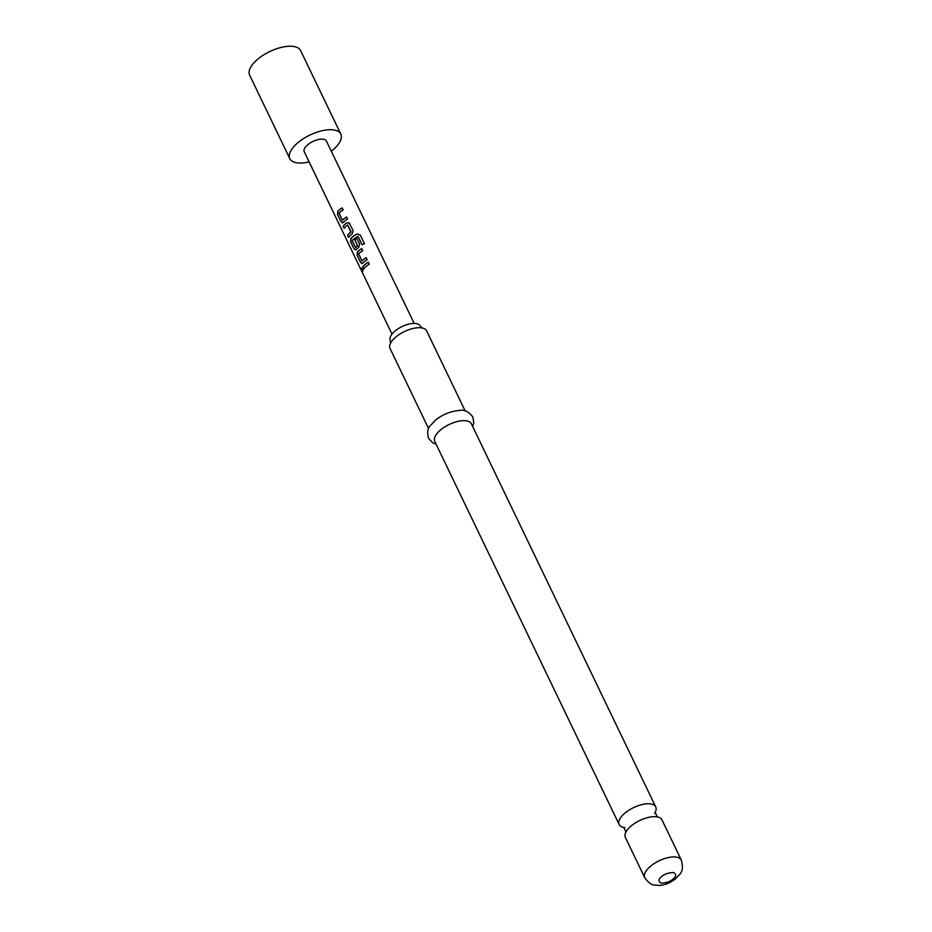 <?xml version="1.0" encoding="UTF-8"?>
<svg xmlns="http://www.w3.org/2000/svg" width="932" height="932" viewBox="0 0 932 932"><rect width="100%" height="100%" fill="white"/><g stroke="black" fill="none" stroke-linecap="round" stroke-linejoin="round"><path stroke-width="1.4" d="M362.932 268.731C361.814 267.659 361.593 268.23 362.28 270.443L362.816 271.142M362.723 268.777C361.593 267.705 361.371 268.288 362.047 270.513C362.979 271.631 363.2 271.049 362.723 268.777L361.931 268.101M655.744 806.937L471.359 423.792A20.306 8.994 154.3 0 0 458.626 421.217A20.306 8.994 154.3 0 0 440.23 430.246A20.306 8.994 154.3 0 0 434.766 441.407L619.163 824.54A20.306 8.994 -25.7 0 1 624.615 813.38A20.306 8.994 -25.7 0 1 643.022 804.351A20.306 8.994 -25.7 0 1 655.744 806.937A20.306 8.994 -25.7 0 1 655.068 812.518M661.941 819.811A20.306 8.994 154.3 0 0 656.245 816.735A20.306 8.994 154.3 0 0 630.813 826.265A20.306 8.994 154.3 0 0 626.514 831.053A20.306 8.994 154.3 0 0 625.36 837.425L644.734 877.688A20.306 8.994 -25.7 0 1 650.198 866.527A20.306 8.994 -25.7 0 1 668.605 857.498A20.306 8.994 -25.7 0 1 681.327 860.085L661.941 819.811M390.694 343.046L390.263 340.425A16.613 7.363 -25.7 0 1 394.737 331.291A16.613 7.363 -25.7 0 1 409.789 323.905A16.613 7.363 -25.7 0 1 420.204 326.014L421.986 327.982M465.208 411.035L426.623 330.86A20.306 8.994 154.3 0 0 420.926 327.784A20.306 8.994 154.3 0 0 395.494 337.302A20.306 8.994 154.3 0 0 391.195 342.091A20.306 8.994 154.3 0 0 390.042 348.463L428.627 428.638M309.121 161.9A28.298 12.547 -25.7 0 1 289.817 158.65A28.298 12.547 -25.7 0 1 297.425 143.097A28.298 12.547 -25.7 0 1 323.078 130.515A28.298 12.547 -25.7 0 1 340.809 134.103A28.298 12.547 -25.7 0 1 333.202 149.668A28.298 12.547 -25.7 0 1 331.303 151.229M340.809 134.103L300.64 50.631A28.298 12.547 154.3 0 0 282.897 47.031A28.298 12.547 154.3 0 0 257.244 59.613A28.298 12.547 154.3 0 0 249.636 75.177L289.817 158.65M414.181 323.427L326.398 141.047A12.302 5.452 154.3 0 0 318.686 139.485A12.302 5.452 154.3 0 0 307.537 144.949A12.302 5.452 154.3 0 0 304.228 151.718L391.999 334.099M342.172 207.883A12.302 5.452 154.3 0 0 338.933 210.201A12.302 5.452 154.3 0 0 337.827 211.238L337.559 214.605L341.077 221.909L343.209 222.445A12.302 5.452 154.3 0 1 344.327 221.397A12.302 5.452 154.3 0 1 347.566 219.078L346.564 216.993A12.302 5.452 154.3 0 0 343.325 219.311A12.302 5.452 154.3 0 0 342.405 220.15L339.027 213.125A12.302 5.452 154.3 0 1 339.935 212.286A12.302 5.452 154.3 0 1 343.186 209.968L342.172 207.883M349.64 223.389L346.774 222.725A12.302 5.452 154.3 0 0 345.469 223.762A12.302 5.452 154.3 0 0 343.151 226.231L344.153 228.317A12.302 5.452 154.3 0 1 346.471 225.847A12.302 5.452 154.3 0 1 347.52 225.008L350.898 232.033A12.302 5.452 154.3 0 0 349.85 232.872A12.302 5.452 154.3 0 0 347.531 235.342L348.545 237.427A12.302 5.452 154.3 0 1 350.851 234.957A12.302 5.452 154.3 0 1 352.156 233.932L353.158 230.693L349.081 222.701M357.107 233.99A12.302 5.452 154.3 0 0 351.993 237.322A12.302 5.452 154.3 0 0 350.875 238.371L350.618 241.738L354.137 249.042L356.269 249.578A12.302 5.452 154.3 0 1 357.387 248.529A12.302 5.452 154.3 0 1 358.692 247.493L359.682 244.266L356.805 238.277A12.302 5.452 154.3 0 0 354.743 239.652L357.538 245.827A12.302 5.452 154.3 0 0 356.49 246.665A12.302 5.452 154.3 0 0 355.57 247.516L352.191 240.491A12.302 5.452 154.3 0 1 353.112 239.641A12.302 5.452 154.3 0 1 357.923 236.46L362.117 244.778A12.302 5.452 154.3 0 1 364.47 243.73L360.241 234.957L357.166 234.083A12.058 5.347 154.3 0 0 351.061 238.382L350.875 238.371M361.767 248.576A12.302 5.452 154.3 0 0 358.517 250.894A12.302 5.452 154.3 0 0 357.41 251.943L357.142 255.31L360.661 262.614L362.793 263.139A12.302 5.452 154.3 0 1 363.911 262.09A12.302 5.452 154.3 0 1 367.15 259.772L366.148 257.686A12.302 5.452 154.3 0 0 362.909 260.005A12.302 5.452 154.3 0 0 361.989 260.855L358.61 253.819A12.302 5.452 154.3 0 1 359.531 252.98A12.302 5.452 154.3 0 1 362.769 250.661L361.767 248.576M368.291 262.137A12.302 5.452 154.3 0 0 365.053 264.455A12.302 5.452 154.3 0 0 362.734 266.925L363.736 269.01A12.302 5.452 154.3 0 1 366.055 266.54A12.302 5.452 154.3 0 1 369.293 264.234L368.291 262.137M361.919 263.605L362.793 263.139M355.395 250.044L356.269 249.578M342.335 222.911L343.209 222.445M362.047 270.513L362.711 271.224M623.951 827.488A20.306 8.994 -25.7 0 1 619.163 824.54M362.734 266.925L363.864 268.835M368.338 262.241A12.058 5.347 154.3 0 0 362.944 266.901M360.661 262.614L362.979 263.15M357.142 255.31L360.859 262.591M357.41 251.943L357.352 255.286M361.814 248.681A12.058 5.347 154.3 0 0 357.585 251.943M361.989 260.855L362.164 260.867A12.058 5.347 154.3 0 1 366.194 257.791M364.424 243.741L360.241 234.957M360.253 235.074L357.166 234.083M351.061 238.382L350.618 241.738M350.816 241.714L354.137 249.042M354.335 249.019L356.443 249.578M356.851 238.382A12.058 5.347 154.3 0 0 354.871 239.699L354.743 239.652M354.871 239.699L357.597 245.594M357.667 245.873A12.058 5.347 154.3 0 0 355.744 247.528L355.57 247.516M362.129 244.767L358.144 236.518M347.531 235.342L348.673 237.252M350.898 232.033L351.026 232.08A12.058 5.347 154.3 0 0 347.741 235.318M347.706 225.043L351.096 231.847M343.151 226.231L344.281 228.142M346.774 222.725L346.902 222.771A12.058 5.347 154.3 0 0 343.349 226.208M349.733 223.47L346.902 222.771M341.077 221.909L343.384 222.457M337.559 214.605L341.275 221.898M337.827 211.238L337.757 214.593M342.23 207.976A12.058 5.347 154.3 0 0 338.001 211.249M342.405 220.15L342.58 220.162A12.058 5.347 154.3 0 1 346.611 217.098M673.172 878.899C670.574 881.486 666.578 882.907 661.149 883.163C658.132 881.357 658.248 879.226 661.499 876.756C664.097 874.181 668.104 872.76 673.521 872.503C676.539 874.309 676.422 876.441 673.172 878.899M472.71 426.623L473.771 422.895L472.85 416.965C468.691 411.525 464.148 409.358 459.22 410.464C450.191 411.303 442.106 414.67 434.976 420.577C430.269 426.705 425.866 426.6 428.499 438.308L432.739 442.84L436.129 444.226M654.59 813.31L655.103 812.343L657.305 816.945M644.734 877.688C651.876 887.136 654.124 884.468 658.411 885.4C664.19 885.458 670.085 883.105 676.096 878.34C679.544 873.773 684.601 872.83 681.327 860.085M624.859 827.616L623.799 827.418L626.013 832.008"/></g></svg>
